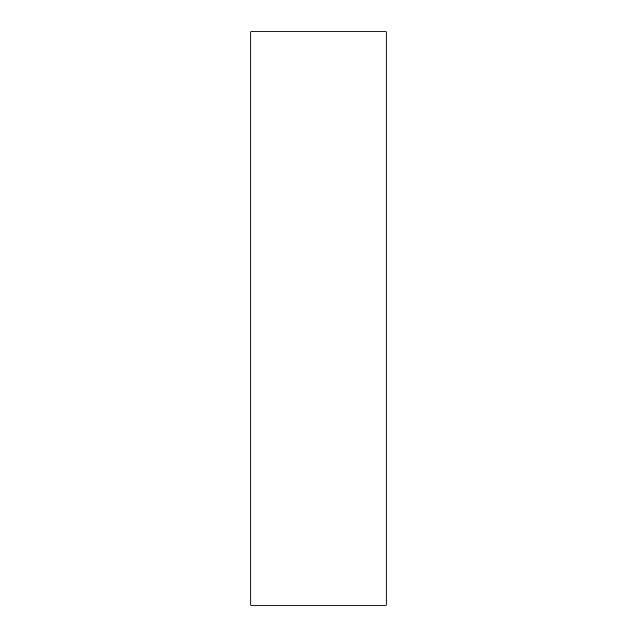 <?xml version="1.0" encoding="UTF-8"?>
<svg xmlns="http://www.w3.org/2000/svg" width="637" height="637" viewBox="0 0 637 637"><rect width="100%" height="100%" fill="white"/><g stroke="black" fill="none" stroke-linecap="round" stroke-linejoin="round"><path stroke-width="0.96" d="M386.213 605.15L386.213 31.85L250.787 31.85L250.787 605.15L386.213 605.15"/></g></svg>
